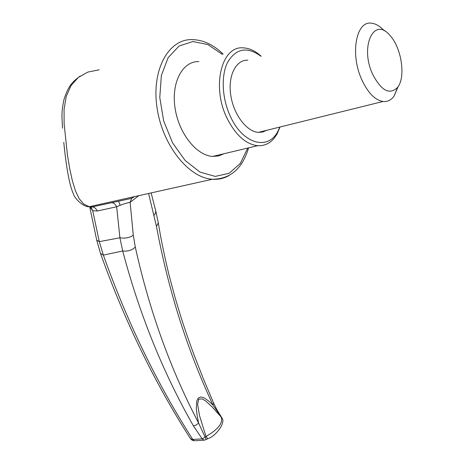 <?xml version="1.0" encoding="UTF-8"?>
<svg xmlns="http://www.w3.org/2000/svg" width="464" height="464" viewBox="0 0 464 464"><rect width="100%" height="100%" fill="white"/><g stroke="black" fill="none" stroke-linecap="round" stroke-linejoin="round"><path stroke-width="0.7" d="M260.965 56.272C247.341 46.319 236.263 48.244 227.731 62.048C220.667 75.742 222.024 99.54 230.991 117.676C243.716 144.565 268.505 150.487 277.965 131.155L279.838 127.055M247.869 60.187C236.031 59.514 227.812 75.603 230.73 95.004C233.485 114.399 246.587 131.695 258.425 132.362L262.705 132.008L266.614 130.332M384.267 30.839C380.08 26.222 375.84 23.676 371.536 23.2C356.132 20.462 349.891 53.981 361.729 79.547C367.848 92.748 374.935 100.062 382.986 101.494C387.353 101.958 391.019 100.212 393.977 96.251L398.17 86.582M372.476 73.892C381.205 90.845 389.609 95.306 397.689 87.278C405.872 77.163 401.604 47.972 390.137 35.658C374.367 15.886 359.583 45.924 372.476 73.892M135.291 247.034C132.089 250.241 127.896 251.558 122.699 250.978L103.373 255.119C127.327 322.393 157.134 383.844 192.775 439.472L202.205 438.845L193.389 425.853C163.009 372.546 139.449 314.256 122.699 250.978L119.915 237.777L116.655 206.758L97.312 211.021L92.707 210.72L99.29 241.657L119.915 237.777C125.263 238.635 129.723 237.788 133.284 235.225L135.291 247.034C149.315 310.532 170.421 369.187 198.598 423.011L197.183 415.918L196.324 408.616L196.742 401.232L198.134 398.216L200.344 397.022L202.664 397.317L204.891 398.332L209.044 401.354L212.97 405.02C187.172 349.717 168.333 290.186 156.461 226.415L148.584 193.476M89.697 206.793L96.732 240.201L99.29 241.657L103.373 255.119L100.497 253.414L96.773 240.369M190.518 438.729L192.775 439.472L194.555 440.783L192.183 440.237L190.518 438.724C154.698 382.887 124.706 321.152 100.537 253.53M118.546 201.254L120.13 205.111M97.312 211.021C96.123 208.522 94.488 207.17 92.417 206.961L90.973 207.106L92.707 210.72L89.796 206.811M89.946 206.811L89.535 206.637M99.209 69.815L87.957 72.053L78.317 77.43L70.969 85.683L66.207 96.506L64.067 109.4L64.125 123.842L67.413 154.825L69.733 168.896L72.425 180.972L75.475 190.907L79.083 198.598L83.63 203.98L89.221 206.706L91.965 206.967L131.637 198.372L132.223 197.855M133.881 197.055L134.688 196.574M261.145 56.214C255.328 50.941 249.383 48.157 243.304 47.867C221.166 45.426 211.143 87.957 227.65 119.428C236.112 135.529 246.106 144.287 257.619 145.702C265.994 146.108 272.548 142.048 277.281 133.533L280.018 127.008M224.06 153.717L218.654 155.927L212.756 156.414C196.527 155.672 178.628 133.238 175.003 107.741C171.17 82.238 182.677 60.999 198.882 61.573M134.525 196.608L131.637 198.372L130.123 202.316C125.831 203.18 121.342 204.659 116.655 206.758C115.461 204.259 113.842 202.901 111.795 202.687L91.965 206.967M138.811 195.657L130.123 202.321M130.123 202.316L133.284 235.225M193.389 425.853L196.301 425.012L198.598 423.011L205.111 437.146L205.987 436.438C218.161 429.42 223.225 422.948 221.166 417.026L212.97 405.02L213.666 403.164C217.558 411.005 215.714 407.972 221.032 416.376L221.583 417.623M204.624 440.133L203.98 440.168L202.205 438.845L205.111 437.146L206.271 439.507L207.623 438.747C215.255 436.81 227.047 421.991 221.38 417.31L212.193 406.974L205.83 401.093L202.35 398.918L198.708 399.15L197.623 404.382L199.491 415.518L205.987 436.438L207.744 438.689M158.305 222.853L156.461 226.415M155.695 210.737L155.637 212.935L154.065 215.29M195.234 440.742L203.98 440.168L206.213 439.541M247.747 148.062L240.306 163.444L229.117 173.31L215.215 176.407L200.001 172.092L185.177 160.527L172.533 142.808L163.676 120.93L159.784 97.556L161.344 75.597L168.09 57.733L179.069 46.006L192.867 41.545L207.82 44.538L222.291 54.352M228.827 175.647C223.81 178.466 218.324 179.672 212.379 179.261C188.744 177.996 162.371 145.244 157.018 107.631C151.368 70.006 168.415 38.993 191.951 39.614C202.959 39.771 213.353 44.596 223.132 54.091M397.689 87.278L393.977 96.251M63.777 142.367C67.303 177.445 71.114 188.987 73.515 194.097C74.054 198.018 83.874 207.565 89.221 206.706L212.379 179.261C230.347 179.087 242.423 168.618 248.594 147.859M62.495 128.221C62.072 116.638 61.016 113.726 63.997 99.441C68.869 84.361 73.057 81.612 80.173 76.044M212.756 156.414L257.619 145.702M151.136 192.908L155.776 211.027L158.369 223.23C160.747 238.177 164.279 255.351 168.96 274.758L175.073 297.557L180.589 315.874C184.666 328.924 191.104 347.13 194.259 355.465L203.342 378.74L213.666 403.164M277.965 131.155L277.281 133.533M258.425 132.362L382.986 101.494M221.618 417.67L221.061 416.417"/></g></svg>
